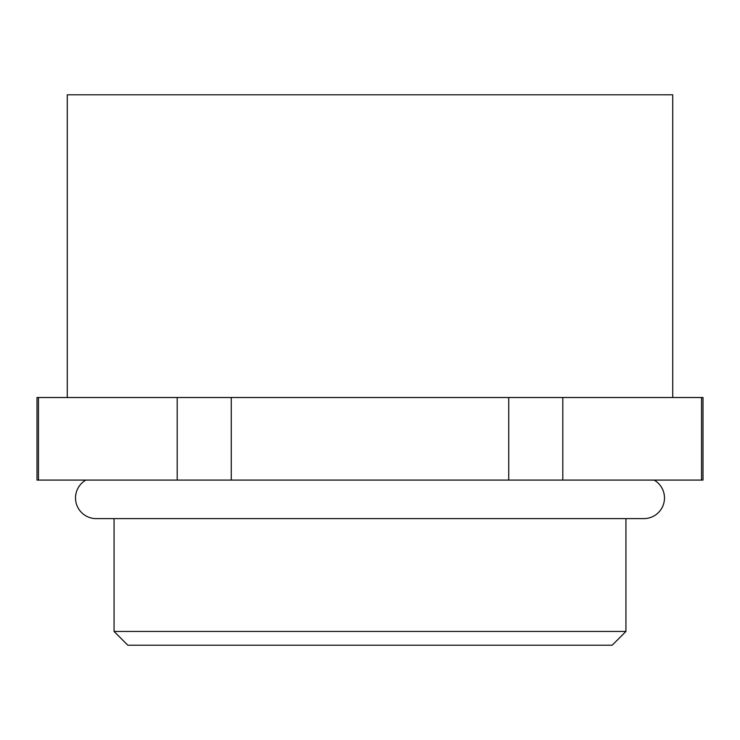 <?xml version="1.0" encoding="UTF-8"?>
<svg xmlns="http://www.w3.org/2000/svg" width="740" height="740" viewBox="0 0 740 740"><rect width="100%" height="100%" fill="white"/><g stroke="black" fill="none" stroke-linecap="round" stroke-linejoin="round"><path stroke-width="1.11" d="M654.132 480.084A20.637 20.637 0 0 1 643.828 518.611L96.172 518.611A20.637 20.637 0 0 1 85.868 480.084M625.938 631.442L612.184 645.206L127.817 645.206L114.062 631.442L625.938 631.442L625.938 518.611M508.732 480.084L508.732 397.519L231.269 397.519L231.269 480.084L562.807 480.084L562.807 397.519L701.529 397.519L701.529 480.084L562.807 480.084M177.193 480.084L177.193 397.519L38.471 397.519L38.471 480.084L231.269 480.084M67.275 397.519L67.275 94.794L672.725 94.794L672.725 397.519M38.471 480.084L37 480.084L37 397.519L38.471 397.519M701.529 397.519L703 397.519L703 480.084L701.529 480.084M177.193 397.519L231.269 397.519M508.732 397.519L562.807 397.519M114.062 631.442L114.062 518.611"/></g></svg>
